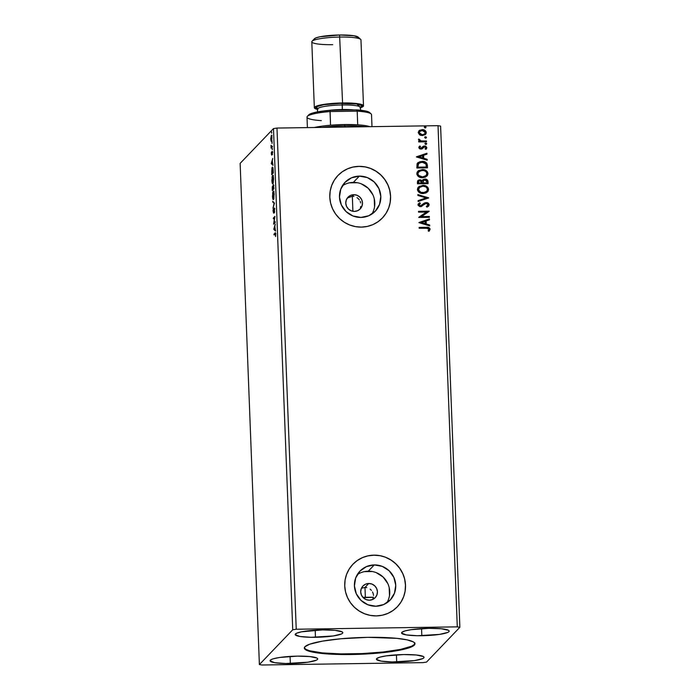<?xml version="1.0" encoding="UTF-8"?>
<svg xmlns="http://www.w3.org/2000/svg" width="700" height="700" viewBox="0 0 700 700"><rect width="100%" height="100%" fill="white"/><g stroke="black" fill="none" stroke-linecap="round" stroke-linejoin="round"><path stroke-width="1.05" d="M304.342 647.745A55.352 8.356 177.8 0 0 351.382 653.905L351.4 654.509A55.352 8.356 -2.2 0 1 304.316 648.051A55.352 8.356 -2.2 0 1 367.85 637.35L396.848 638.347L407.12 639.861L413.306 641.9L414.356 642.661L414.864 644.28L413.254 645.969L407.015 648.462L396.69 650.746L367.631 653.905L335.877 654.378L322.402 653.511L312.13 651.997L305.944 649.959L304.377 648.401L304.929 646.739L309.671 644.21L322.56 641.113L341.092 638.741L367.85 637.35A55.352 8.356 -2.2 0 1 414.934 643.808A55.352 8.356 -2.2 0 1 351.4 654.509L351.382 653.905A55.352 8.356 177.8 0 0 414.89 643.501M347.716 197.741L352.328 196.245L353.806 194.696A8.453 8.26 -136.2 0 1 360.238 208.898A8.453 8.26 -136.2 0 1 354.454 211.4L351.225 210.814L348.451 209.046L346.535 206.36L345.774 203.175L346.29 199.964L347.996 197.234L350.639 195.379L353.806 194.696L357.035 195.282L359.809 197.059L361.725 199.736L362.486 202.93L361.97 206.133L360.264 208.871L357.621 210.718L354.454 211.4A8.453 8.26 -136.2 0 1 348.023 197.199A8.453 8.26 -136.2 0 1 353.806 194.696L352.328 196.245L347.322 198.039M361.445 588.289L364.98 587.423L368.743 583.494A8.453 8.26 -136.2 0 1 375.174 597.695A8.453 8.26 -136.2 0 1 369.39 600.197L366.161 599.611L363.387 597.844L361.471 595.157L360.71 591.972L361.226 588.761L362.933 586.031L365.575 584.176L368.743 583.494L371.971 584.08L374.745 585.856L376.661 588.534L377.422 591.727L376.906 594.93L375.2 597.669L372.558 599.515L369.39 600.197A8.453 8.26 -136.2 0 1 362.959 585.996A8.453 8.26 -136.2 0 1 368.743 583.494L364.98 587.423L361.41 588.298M386.829 602.849A20.912 20.422 43.8 0 0 386.846 581.726A20.912 20.422 43.8 0 0 368.27 571.191L374.281 564.918A20.912 20.422 -136.2 0 1 393.89 577.439A20.912 20.422 -136.2 0 1 390.18 600.04A20.912 20.422 -136.2 0 1 375.874 606.226L367.902 604.774L361.025 600.399L356.291 593.758L354.419 585.883L355.688 577.955L359.905 571.183L366.441 566.606L374.281 564.918L382.252 566.37L389.13 570.754L393.864 577.386L395.745 585.27L394.476 593.197L390.25 599.961L383.723 604.538L375.874 606.226A20.912 20.422 -136.2 0 1 356.274 593.714A20.912 20.422 -136.2 0 1 359.984 571.104A20.912 20.422 -136.2 0 1 374.281 564.918L368.27 571.191A20.912 20.422 43.8 0 0 357.324 574.577M371.892 214.051A20.912 20.422 43.8 0 0 371.91 192.929A20.912 20.422 43.8 0 0 353.334 182.394L359.345 176.12A20.912 20.422 -136.2 0 1 378.954 188.641A20.912 20.422 -136.2 0 1 375.244 211.242A20.912 20.422 -136.2 0 1 360.938 217.429L352.966 215.976L346.089 211.593L341.355 204.96L339.483 197.085L340.751 189.157L344.969 182.385L351.505 177.809L359.345 176.12L367.316 177.572L374.194 181.956L378.928 188.589L380.809 196.472L379.54 204.4L375.314 211.164L368.786 215.74L360.938 217.429A20.912 20.422 -136.2 0 1 341.338 204.916A20.912 20.422 -136.2 0 1 345.047 182.306A20.912 20.422 -136.2 0 1 359.345 176.12L353.334 182.394A20.912 20.422 43.8 0 0 342.387 185.78M382.349 218.05L382.392 217.998A30.748 30.03 43.8 0 0 387.8 184.791A30.748 30.03 43.8 0 0 358.977 166.399L359.021 166.355A30.748 30.03 -136.2 0 1 387.852 184.765A30.748 30.03 -136.2 0 1 382.392 217.998A30.748 30.03 -136.2 0 1 361.358 227.106L367.264 226.432L372.899 224.621L378.044 221.734L382.498 217.884L386.102 213.229L388.71 207.935L390.215 202.213L390.574 196.28L389.76 190.365L387.817 184.686L384.808 179.48L380.852 174.93L376.101 171.22L370.738 168.49L364.971 166.845L359.021 166.355L353.115 167.02L347.48 168.84L342.335 171.719L337.873 175.569L334.276 180.224L331.669 185.518L330.155 191.24L329.805 197.181L330.61 203.096L332.561 208.766L335.571 213.972L339.526 218.523L344.277 222.232L349.641 224.963L355.408 226.608L361.358 227.106A30.748 30.03 -136.2 0 1 332.526 208.696A30.748 30.03 -136.2 0 1 337.986 175.455A30.748 30.03 -136.2 0 1 359.021 166.355L358.977 166.399A30.748 30.03 43.8 0 0 337.96 175.481L337.829 175.612M397.303 606.821A30.748 30.03 43.8 0 0 402.736 573.589A30.748 30.03 43.8 0 0 373.914 555.196L373.957 555.153A30.748 30.03 -136.2 0 1 402.78 573.562A30.748 30.03 -136.2 0 1 397.329 606.804A30.748 30.03 -136.2 0 1 376.294 615.904L382.2 615.23L387.835 613.419L392.98 610.531L397.434 606.69L401.039 602.026L403.646 596.733L405.151 591.01L405.51 585.077L404.696 579.163L402.754 573.484L399.744 568.278L395.789 563.727L391.037 560.017L385.674 557.288L379.908 555.642L373.957 555.153L368.051 555.826L362.416 557.637L357.271 560.516L352.809 564.366L349.213 569.021L346.605 574.315L345.091 580.038L344.741 585.979L345.546 591.894L347.498 597.564L350.507 602.779L354.463 607.32L359.214 611.03L364.578 613.76L370.344 615.405L376.294 615.904A30.748 30.03 -136.2 0 1 347.463 597.494A30.748 30.03 -136.2 0 1 352.922 564.253A30.748 30.03 -136.2 0 1 373.957 555.153L373.914 555.196A30.748 30.03 43.8 0 0 352.896 564.279L352.765 564.41M421.829 635.722A23.835 3.596 -2.2 0 1 401.555 632.949A23.835 3.596 -2.2 0 1 428.908 628.337L441.394 628.766L448.481 630.298L449.155 630.971L448.919 631.68L447.773 632.406L439.512 634.401L417.296 635.722L406.21 634.891L401.581 633.097L401.817 632.38L404.967 630.936L411.215 629.668L428.908 628.337A23.835 3.596 -2.2 0 1 449.181 631.12A23.835 3.596 -2.2 0 1 421.829 635.722L421.549 628.617L421.829 635.722M315.473 637.298A23.835 3.596 -2.2 0 1 295.199 634.524A23.835 3.596 -2.2 0 1 322.551 629.913L335.037 630.341L342.125 631.872L342.799 632.546L342.562 633.255L341.416 633.981L333.165 635.968L310.949 637.298L299.854 636.466L295.225 634.664L296.608 633.229L301.402 631.837L322.551 629.913A23.835 3.596 -2.2 0 1 342.825 632.686A23.835 3.596 -2.2 0 1 315.473 637.298L315.201 630.192L315.473 637.298M290.351 663.521A23.835 3.596 -2.2 0 1 270.078 660.739A23.835 3.596 -2.2 0 1 297.43 656.136L309.916 656.565L317.004 658.087L317.678 658.761L317.441 659.479L316.295 660.205L308.035 662.191L285.819 663.521L274.733 662.69L270.104 660.887L271.477 659.452L273.49 658.735L279.738 657.457L297.43 656.136A23.835 3.596 -2.2 0 1 317.704 658.91A23.835 3.596 -2.2 0 1 290.351 663.521L290.071 656.416L290.351 663.521M396.699 661.946A23.835 3.596 -2.2 0 1 376.425 659.173A23.835 3.596 -2.2 0 1 403.777 654.561L416.264 654.99L423.351 656.521L424.025 657.195L423.789 657.904L422.642 658.63L414.391 660.616L392.175 661.946L381.089 661.115L376.451 659.312L376.688 658.604L379.838 657.16L386.094 655.891L403.777 654.561A23.835 3.596 -2.2 0 1 424.051 657.335A23.835 3.596 -2.2 0 1 396.699 661.946L396.428 654.841L396.699 661.946M273.481 128.581L292.74 629.764L259.394 664.571L240.135 163.38L273.481 128.581L240.135 163.38L259.394 664.571L261.975 665L423.019 662.62L426.519 662.095L459.865 627.288L440.606 126.105L438.025 125.676L457.284 626.859L296.231 629.239L276.981 128.056L438.025 125.676L276.981 128.056L273.481 128.581L276.981 128.056L296.231 629.239L292.74 629.764L259.394 664.571L261.975 665L423.019 662.62L426.519 662.095L459.865 627.288L457.284 626.859L296.231 629.239L292.74 629.764L273.481 128.581M275.161 221.673L273.971 222.906L274.96 216.352L273.359 218.024L273.385 218.838L274.584 217.595L273.595 224.157L275.196 222.486L275.161 221.673L273.971 222.906L274.96 216.352L273.359 218.024L273.385 218.838L274.584 217.595L273.595 224.157L275.196 222.486L275.161 221.673M274.453 203.131L272.711 201.259L274.059 203.464L272.983 208.206L274.453 203.131L272.711 201.259L274.059 203.464L272.983 208.206L274.453 203.131M273.901 188.825L273.35 184.607L272.921 186.769L272.589 186.086L272.274 187.023L272.3 190.487L273.901 188.825L273.262 184.66L272.921 186.769L272.545 186.121L272.3 190.487L273.901 188.825M273.192 170.537L272.764 167.449L271.959 167.834L271.696 174.676L273.289 173.014L273.192 170.537C273.026 167.764 272.72 166.679 272.265 167.282L271.696 174.676L273.289 173.014L273.192 170.537M272.081 141.304L271.023 140.954L271.469 141.312L271.959 137.69L271.495 135.31L270.743 138.95L271.136 141.207L271.766 140.543L271.556 135.406L270.734 138.617L271.023 140.954L271.53 140.551M272.291 146.974L272.256 146.16L271.346 146.781L271.031 145.311L271.119 148.199L272.291 146.974L272.256 146.16L271.46 146.86L271.031 145.311L271.119 148.199L272.291 146.974M271.32 153.886L271.731 155.059L272.239 152.197L272.44 154.621L272.256 151.375L271.652 154.315L271.425 152.136L271.32 153.886L271.688 155.12L272.169 152.206L272.44 154.621L272.134 151.401L271.652 154.315L271.425 152.136L271.32 153.886M275.074 233.809L275.581 236.539L275.476 232.899L273.971 234.106L274.006 234.92L275.074 233.809L275.581 236.539L275.686 234.334C275.546 232.803 275.336 232.348 275.056 232.977L274.006 234.92L275.074 233.809L275.529 234.517M271.267 163.643L273 165.375L272.291 160.947L272.729 158.428L271.259 163.502L271.871 163.494L271.267 163.643L273 165.375L272.291 160.947L272.729 158.428L271.259 163.502L271.88 163.634L271.267 163.643M272.274 149.686L272.116 149.144M271.644 133.192L271.486 132.65M272.037 143.412L271.88 142.87M272.877 183.654L273.402 176.96L272.703 175.385L272.037 177.039L272.457 183.593L273.551 178.684C273.341 176.015 273.009 174.956 272.554 175.481L271.871 180.495C272.09 183.138 272.422 184.188 272.877 183.654L272.685 183.75M273.481 199.465L274.006 192.771L273.306 191.196L272.65 192.85L273.061 199.404L274.155 194.486C273.945 191.826 273.613 190.759 273.158 191.293L272.484 196.306C272.694 198.949 273.026 199.999 273.481 199.465L273.289 199.561M273.473 212.231L273.254 209.195L273.507 213.045L274.26 208.862L274.619 212.004L274.304 207.996L273.525 212.144L273.254 209.195L273.061 210.814L273.543 213.001L274.374 208.862L274.488 212.59L274.234 208.04L273.429 212.258L274.033 212.249M273.796 229.338L275.52 231.07L274.82 226.642L275.257 224.123L273.787 229.197L274.391 229.189L273.796 229.338L275.52 231.07L274.82 226.642L275.257 224.123L273.787 229.197L274.4 229.329L273.796 229.338M425.591 138.127L426.361 137.148L424.961 136.946L425.285 138.101L426.457 137.436L425.539 136.771L424.681 137.463L425.591 138.127L426.457 137.436M425.836 144.401L426.598 143.412L425.206 143.22L425.53 144.366L426.694 143.71L425.784 143.036L424.926 143.736L425.836 144.401L426.694 143.71M416.43 156.949L427.192 160.204L427.158 159.311L423.71 158.27L423.596 155.286L426.956 154.14L426.93 153.248L416.421 156.817L427.192 160.204L427.158 159.311L423.71 158.27L423.596 155.286L426.956 154.14L426.93 153.248L416.43 156.949M422.59 177.721L425.364 177.144L427.516 175.35L427.98 173.539L427.359 171.745L425.915 170.468L423.185 169.584L418.591 170.59L417.078 172.27L416.859 174.248L417.804 175.98L419.895 177.293L422.59 177.721L427.017 175.989L427.98 173.539C427.184 170.782 425.267 169.452 422.231 169.549L417.769 171.273L416.797 173.766C417.629 176.514 419.562 177.826 422.59 177.721M418.95 222.644L429.721 225.899L429.686 225.006L426.23 223.965L426.116 220.981L429.485 219.835L429.45 218.942L418.941 222.513L429.721 225.899L429.686 225.006L426.23 223.965L426.116 220.981L429.485 219.835L429.45 218.942L418.95 222.644M419.352 204.094L418.994 204.89L420.394 203.35L419.711 202.72L417.996 204.803L420.551 206.666L426.23 203.306L428.085 204.768L426.379 206.465L426.939 207.121L428.619 206.089L429.179 204.697L428.54 203.35L427.21 202.615L424.34 203.044L420.473 205.852L419.116 205.039L420.394 203.35L419.711 202.72L418.127 204.102L418.066 205.231L419.685 206.57L421.382 206.553L424.961 203.735L426.554 203.324L427.709 203.884L428.076 204.934L426.379 206.465L426.939 207.121L427.735 206.736L429.179 204.697L428.566 206.141M423.203 193.532L425.976 192.955L428.12 191.161L428.584 189.35L427.971 187.556L426.527 186.279L423.789 185.395L419.195 186.401L417.69 188.081L417.463 190.059L418.408 191.791L420.499 193.104L423.203 193.532L427.621 191.8L428.584 189.35C427.787 186.594 425.871 185.264 422.835 185.36L418.373 187.084L417.41 189.577C418.241 192.325 420.166 193.638 423.203 193.532M425.206 127.907L425.967 126.919L424.567 126.726L424.891 127.872L426.064 127.216L425.154 126.543L424.287 127.242L425.206 127.907L426.064 127.216M428.094 183.645L427.735 180.46L425.442 179.077L423.281 179.489L422.24 180.775L420.586 179.856L418.933 179.97L417.699 180.819L417.401 182.298L417.463 183.803L428.094 183.645L428.015 181.519C427.691 179.856 426.65 179.043 424.9 179.051L422.783 179.874L422.24 180.775L419.939 179.812L417.909 180.556L417.463 183.803L428.094 183.645M428.645 197.951L417.874 194.565L417.909 195.457L426.072 197.925L418.101 200.629L418.136 201.521L428.645 197.951L417.874 194.565L417.909 195.457L426.072 197.925L418.101 200.629L418.136 201.521L428.645 197.951M428.969 231.227L430.115 229.197L429.599 228.2L426.221 227.404C428.146 227.054 429.406 227.684 430.027 229.294L430.115 229.197C429.502 227.588 428.234 226.957 426.317 227.307L419.134 227.412L419.169 228.235L428.286 228.305L429.021 229.364L428.129 230.825L428.969 231.227L430.106 229.049L428.496 227.439L419.134 227.412L419.169 228.235L426.239 228.13L429.03 229.224L428.129 230.825L429.371 230.834M429.354 216.492L421.444 216.606L429.152 211.173L418.512 211.33L418.547 212.153L426.475 212.03L418.749 217.464L429.389 217.306L429.354 216.492L429.293 217.315L429.354 216.492L421.444 216.606L429.161 211.365L418.512 211.33L418.547 212.153L426.475 212.03L418.749 217.464L429.389 217.306L429.354 216.492M427.394 165.366L426.746 163.135L425.259 161.989L420.009 161.63L417.156 163.678L416.85 167.991L427.49 167.834L427.394 165.366C426.895 162.531 425.119 161.201 422.047 161.367L417.716 162.89L417.078 163.844L416.85 167.991L427.49 167.834L427.394 165.366M419.291 146.475L418.81 147.761L419.842 148.925L421.803 148.96L424.83 146.746L425.863 147.499L425.119 148.855L425.863 149.31L426.842 147.612L425.688 146.134L423.342 146.204L420.822 148.295L419.781 147.7L420.525 146.457L419.842 145.994L418.793 147.586L420.892 149.109L424.602 146.737L425.898 147.718L425.119 148.855L426.213 149.039M426.484 141.803L426.457 140.98L421.172 140.936L419.685 140.28L419.58 139.431L418.504 139.51L419.825 141.085L418.679 141.094L418.714 141.916L426.484 141.803L426.457 140.98L421.172 140.936L418.731 139.055L418.495 139.676L419.825 141.085L418.679 141.094L418.714 141.916L426.484 141.803M418.871 130.9L418.224 132.65L419.598 134.838L420.936 135.424L424.988 134.82L426.072 133.604L426.151 131.845L423.526 129.745L419.72 130.226L418.224 132.484L419.598 134.838L422.38 135.59L425.582 134.33L426.265 132.528C425.723 130.515 424.358 129.535 422.152 129.588L418.924 130.847M440.606 126.105L459.865 627.288L457.284 626.859L438.025 125.676L440.606 126.105M360.421 207.751L360.789 206.439M360.701 202.921L360.176 201.355L360.701 202.921M359.363 199.911L358.295 198.643L359.363 199.911M357 197.61L358.295 198.643L357 197.61M353.973 196.385L352.328 196.245L353.973 196.385M373.529 595.464L373.205 593.644L373.529 595.464M372.496 591.929L373.205 593.644L372.496 591.929M370.116 589.129L371.455 590.406L370.116 589.129M366.809 587.606L364.98 587.423L366.809 587.606M363.221 597.686L373.476 597.284L363.221 597.686M397.39 606.734L400.995 602.079L403.602 596.785M405.108 591.054L405.466 585.121L404.652 579.206M402.701 573.536L399.7 568.321L395.736 563.78L390.994 560.07L385.63 557.34M379.864 555.695L373.914 555.196L368.007 555.87M362.373 557.681L357.227 560.569M382.454 217.936L386.059 213.273L388.666 207.987M390.171 202.256L390.53 196.324L389.716 190.409M387.765 184.739L384.764 179.524L380.8 174.982L376.058 171.273L370.694 168.543M364.928 166.898L358.977 166.399L353.071 167.072M347.436 168.884L342.291 171.771M374.553 206.78L374.238 198.721M372.916 194.862L368.183 188.23L361.305 183.846M357.385 182.735L349.317 182.849M389.489 595.577L389.174 587.519M387.852 583.66L383.119 577.028L376.241 572.644M372.321 571.532L364.254 571.646M372.706 599.454A8.453 8.26 43.8 0 0 373.231 597.538L372.706 599.454M359.415 209.65L359.721 209.195M425.154 126.543L425.967 127.312L425.11 128.004M425.688 127.829L425.512 126.726L424.27 127.041M417.865 180.609L419.939 179.812L422.152 180.871L420.175 179.909L417.769 180.714M422.739 179.926L424.804 179.148C426.562 179.13 427.604 179.952 427.919 181.615L427.998 183.645L427.84 181.072L426.895 179.742L424.594 179.156L422.555 180.127M426.895 179.742L425.898 179.279M423.439 180.504L422.922 182.998L423.08 181.186L424.926 179.874L426.939 181.904L426.877 182.936L422.922 182.998L423.684 180.311M418.39 182.219L418.766 181.09L418.39 182.219M421.838 183.015L418.425 183.059L418.801 181.055L419.991 180.626L421.925 182.919L418.425 183.059L421.838 183.015M423.08 181.186L424.034 180.066L425.731 179.996L426.685 180.722L426.974 182.84L422.922 182.998L426.974 182.84L423.019 182.901L423.395 180.548M418.486 182.123L418.854 181.002L420.744 180.731L421.662 181.388L421.925 182.919L418.521 182.971L418.486 182.123M418.373 187.084L422.748 185.456C425.775 185.36 427.7 186.69 428.496 189.446L427.578 191.852M427.438 191.992L428.479 189.21L426.842 186.638L423.22 185.456L419.099 186.498M428.444 188.974L428.321 188.501M427.017 190.934L425.294 192.36L423.456 192.798M419.291 187.565L418.408 189.621L419.335 187.521L422.861 186.174C425.32 186.086 426.86 187.162 427.499 189.394L426.729 191.327L423.071 192.815L420.096 192.089L418.416 189.814M418.408 189.621C419.081 191.835 420.639 192.903 423.071 192.815L423.168 192.719C420.726 192.806 419.169 191.739 418.495 189.525L419.501 187.373M423.071 192.815L426.676 191.38M418.11 200.69L426.072 197.925L418.11 200.69M417.874 194.696L428.636 197.82L417.874 194.696M426.414 206.5L427.674 205.669M419.624 202.816L420.271 203.42L419.624 202.816M419.081 204.794L420.473 205.852L419.081 204.794L419.3 204.138M421.829 205.336L426.116 202.589L422.511 204.654M421.733 205.433L422.756 204.409L420.376 205.949L419.125 205.354L419.108 204.4M429.179 204.697L426.116 202.589L429.179 204.697M428.365 206.334L428.995 204.295L427.123 202.711L425.145 202.737L422.756 204.409M427.822 205.468L426.291 206.553M429.31 230.904L430.027 229.294L428.873 231.324M418.95 222.574L429.45 218.942L429.389 219.87L429.363 219.039L418.95 222.574M426.029 221.077L426.142 224.061L429.686 225.006L429.625 225.864L429.59 225.102L426.142 224.061L426.029 221.077M421.426 222.635L425.04 223.729L421.426 222.635L425.04 221.34L425.127 223.633L421.426 222.635M418.749 217.324L426.475 212.03L418.749 217.324M418.521 211.426L429.152 211.173L418.521 211.426M421.348 216.702L429.266 216.589L421.348 216.702M417.769 171.273L422.135 169.645C425.171 169.549 427.088 170.879 427.884 173.635L426.965 176.041M426.834 176.181L427.866 173.399L426.23 170.826L422.135 169.645L418.486 170.686M427.831 173.162L427.717 172.69M426.414 175.123L424.69 176.549L422.844 176.986M418.679 171.754L417.795 173.81L418.731 171.71L422.257 170.362C424.707 170.275 426.256 171.351 426.886 173.582L426.116 175.516L422.467 177.004L419.484 176.278L417.812 174.002M417.795 173.81C418.469 176.024 420.026 177.091 422.467 177.004L422.555 176.907C420.123 176.995 418.565 175.928 417.891 173.714L418.898 171.561M422.467 177.004L426.029 175.612L422.555 176.907L418.723 175.516L417.935 174.099L418.11 172.602L420.744 170.572L423.797 170.52L425.871 171.553L426.877 173.39L426.116 175.516M417.672 162.934L421.96 161.464C425.023 161.298 426.808 162.627 427.297 165.463L426.335 162.873L423.824 161.639L419.921 161.726L417.349 163.31M418.434 162.347L417.848 162.776M418.609 163.433L417.821 167.256L418.644 163.389L422.082 162.181L425.976 163.966L426.361 167.029L417.821 167.256L426.274 167.125L417.821 167.256L417.804 165.524M418.005 164.36L418.276 163.826M416.421 156.879L426.93 153.248L426.869 154.175L426.834 153.344L416.421 156.879M423.5 155.374L423.614 158.366L427.158 159.311L427.096 160.169L427.07 159.407L423.614 158.366L423.5 155.374M418.898 156.94L422.511 158.034L418.898 156.94L422.52 155.645L422.608 157.938L418.898 156.94M423.342 146.204L424.445 146.02L423.342 146.204L420.735 148.391L421.523 148.085L420.376 148.347L419.668 147.709L420.822 148.295L419.659 147.612L420.525 146.457L419.842 145.994L419.248 146.528M419.842 145.994L420.411 146.536L419.746 146.081L419.037 146.764M419.746 147.516L420.525 146.457M421.435 148.181L422.196 147.35M425.863 149.31L426.842 147.612L424.533 145.924L426.842 147.612L425.766 149.406M425.898 147.718L425.119 148.855M422.082 148.829L423.876 146.939M422.555 148.479L421.986 148.925M423.01 147.919L423.64 147.149M426.169 149.091L426.755 147.709L425.95 146.414L424.13 146.037L422.669 146.773M426.493 148.689L426.694 148.216M419.659 147.612L420.166 146.764M425.784 143.036L426.606 143.806L425.749 144.498M426.326 144.322L426.142 143.22L424.9 143.535M418.688 141.19L419.825 141.085L418.688 141.19M418.661 139.151L421.076 141.032L426.457 140.98L426.387 141.803L426.361 141.076L420.543 140.901L418.661 139.151M425.539 136.771L426.361 137.532L425.504 138.224M426.081 138.049L426.046 137.025L424.664 137.261M419.414 130.428L422.056 129.684C424.261 129.631 425.635 130.611 426.178 132.624L425.53 134.383M425.338 134.584L426.169 132.974L425.618 131.127M425.757 131.311L422.406 129.692L418.828 130.944M424.953 133.621L423.29 134.732L420.822 134.645L419.186 133.245L419.37 131.749L422.188 130.41L425.311 132.545L424.786 133.857L422.266 134.864L424.743 133.901M419.178 132.633L419.676 131.39L419.081 132.729L422.266 134.864L419.178 132.633L420.21 130.952L423.22 130.515L424.62 131.189L425.311 132.545L424.322 134.234L422.354 134.768L420.088 134.12L419.178 132.633M422.861 186.174L425.845 186.9L427.35 188.633L427.114 190.838L424.672 192.518L420.884 192.334L418.539 189.91L419.598 187.276L422.861 186.174M425.04 221.34L425.127 223.633L421.514 222.539L425.04 221.34M417.909 167.16L418.215 163.992L420.306 162.435L423.99 162.426L426.081 164.229L426.361 167.029L417.909 167.16M422.52 155.645L422.608 157.938L418.994 156.844L422.52 155.645M274.592 234.316L273.971 234.106L275.546 233.091L274.592 234.316M275.502 232.969L275.056 232.977L275.502 232.969M272.974 164.736L271.88 163.634L272.974 164.736M271.652 163.17L272.317 161.464L272.405 163.748L271.652 163.17L272.142 161.464L272.23 163.756L271.652 163.17M271.652 154.315L271.46 153.685M272.44 151.847L271.959 151.856L272.44 151.847M272.169 152.206L272.396 153.011M272.387 148.864L272.221 148.321M271.723 146.781L271.705 147.586L271.092 147.376L271.74 146.86M271.775 145.95L272.072 146.851L272.475 146.562L271.495 146.86M271.871 146.571L271.46 146.86L272.221 146.79M271.749 132.37L271.591 131.827M271.46 136.535L271.845 135.31M271.976 135.24L271.241 135.319M271.023 140.954L271.469 141.312M271.451 140.149L271.688 141.085M271.74 135.468L271.547 136.08M271.267 136.133L271.959 137.839L271.364 140.551L270.988 136.964L271.267 136.133L271.81 137.839L271.442 140.499L270.891 138.801L271.267 136.133L271.985 136.071M271.442 140.499L271.941 140.543M272.142 142.599L271.985 142.056M273.28 172.795L272.431 173.679L273.28 172.795M272.291 168.096L273.131 169.339L273.236 171.482L271.828 173.688L272.291 168.096L273.262 172.357L271.828 173.688L272.431 173.679L271.828 173.688L271.757 170.756L272.291 168.096L273.061 168M273 183.487L272.781 182.919M272.825 176.234L273.56 178.876L273.236 182.831L272.484 182.77L272.081 181.029L272.589 176.304C272.956 175.857 273.219 176.724 273.385 178.876L272.842 182.831C272.475 183.269 272.213 182.42 272.037 180.294L273.035 175.639M273.359 175.367L272.554 175.481M272.755 182.814L273.061 183.584M273.088 175.56L272.755 176.452M272.589 176.304L273.35 176.207M272.842 182.831L273.297 182.91M272.904 186.9L272.545 186.121M273.07 186.76L273.543 185.806L273.875 188.169L273.105 188.799L273.297 185.482L273.7 188.178L273.105 188.799L273.717 188.79L273.105 188.799L273.07 186.76M273.691 185.106L273.613 185.544M273.543 188.79L272.431 189.499L272.58 186.935L272.947 188.965L273.543 188.79M272.58 186.935L272.947 188.965L272.431 189.499L273.044 189.49L273.551 188.956L272.431 189.499L272.405 187.582L273.245 186.9M273.604 199.299L272.484 196.306L273.192 192.106L273.954 192.019M273.42 192.028L273.648 191.45M273.963 191.179L273.158 191.293M273.368 198.625L273.674 199.395M273.7 191.371L273.368 192.264M273.192 192.106L274.006 194.88L273.455 198.643C273.088 199.08 272.816 198.231 272.641 196.105L273.192 192.106C273.56 191.669 273.831 192.535 273.998 194.688L273.849 198.643L273.297 198.73L273.901 198.721M274.426 203.21L272.746 202.151L273.35 201.898L274.426 203.21M274.26 208.862L274.916 208.819M274.041 213.08L273.507 213.045M274.12 213.036L273.665 211.523M274.277 223.44L274.365 222.906L274.277 223.44M273.971 218.234L273.359 218.024L274.881 217.053L273.971 218.234M274.575 222.898L275.188 222.268L274.575 222.898M275.494 230.431L274.4 229.329L275.494 230.431M274.172 228.865L274.838 227.159L274.925 229.443L274.172 228.865L274.671 227.159L274.759 229.451L274.172 228.865M273.297 185.482L273.963 185.439M304.351 647.789L305.926 649.355L309.558 650.764L322.376 652.907L340.865 653.896L362.206 653.581L383.154 652.006L400.514 649.416L411.644 646.205L414.295 644.516L414.855 642.854M352.328 196.245L352.905 211.286L352.328 196.245M363.493 105.831L360.964 39.917A24.596 3.719 177.8 0 0 340.034 37.047A24.596 3.719 -2.2 0 1 360.658 39.366L358.137 37.083A22.137 3.342 177.8 0 0 339.579 35L342.571 102.961A24.596 3.719 -2.2 0 1 363.493 105.831A24.596 3.719 -2.2 0 1 360.491 107.748M317.52 108.876L316.54 106.776L323.671 104.737L342.344 103.197L342.344 109.515A21.525 3.255 -2.2 0 1 353.841 109.926A21.525 3.255 177.8 0 0 342.344 109.515L342.169 104.956A21.525 3.255 177.8 0 0 317.467 109.016M360.334 107.109L360.483 107.468A21.525 3.255 177.8 0 0 342.169 104.956A21.525 3.255 177.8 0 0 317.467 109.121L317.572 111.877M332.727 44.678A24.596 3.719 -2.2 0 1 312.069 41.23A24.596 3.719 -2.2 0 1 340.034 37.047A24.596 3.719 177.8 0 0 311.797 41.808L314.335 107.721A24.596 3.719 -2.2 0 1 342.571 102.961L339.579 35L319.926 36.794L315.473 38.08L314.186 39.419M359.975 107.905L362.04 107.17L363.466 105.683L358.689 103.828L347.244 102.961L337.759 103.101L328.449 103.801L317.852 105.647L315.787 106.382L314.361 107.87L317.476 109.401A24.596 3.719 -2.2 0 1 314.335 107.721M318.062 109.043L315.892 107.809L317.231 106.409L319.174 105.718L325.22 104.484L337.829 103.337L357.455 104.011L361.935 105.744L360.509 107.179M358.391 37.441L354.086 35.779L339.579 35A22.137 3.342 177.8 0 0 314.405 38.762L312.069 41.23M328.799 110.39A21.525 3.255 -2.2 0 1 342.344 109.515A21.525 3.255 177.8 0 0 328.799 110.39M360.474 107.572A21.525 3.255 177.8 0 0 342.169 104.956L342.344 103.197L356.72 103.897L360.412 107.223M369.924 126.683A32.288 4.874 177.8 0 0 357.717 124.828A32.288 4.874 177.8 0 0 344.584 124.547L344.873 125.834A33.828 5.11 -2.2 0 1 365.26 126.753A33.828 5.11 177.8 0 0 344.873 125.834L344.916 127.05L344.873 125.834A33.828 5.11 177.8 0 0 322.114 127.391A33.828 5.11 -2.2 0 1 344.873 125.834L344.584 124.547L357.717 124.828A32.288 4.874 -2.2 0 1 369.924 126.683M365.365 597.293A49.201 7.429 -2.2 0 1 373.476 597.284L365.365 597.293L364.98 587.423L365.365 597.293A49.201 7.429 -2.2 0 0 362.898 597.345L365.365 597.293M308.481 115.482L311.264 113.487L315.884 112.219L330.076 110.276L330.54 125.23L344.584 124.547A32.288 4.874 177.8 0 0 330.54 125.23A32.288 4.874 177.8 0 0 314.379 127.505A32.288 4.874 -2.2 0 1 330.54 125.23L330.015 111.562A32.288 4.874 177.8 0 0 307.002 117.128L307.405 127.61M321.335 120.619A32.288 4.874 -2.2 0 1 307.352 116.366A32.288 4.874 -2.2 0 1 330.015 111.562L357.192 111.16L357.717 124.828L357.192 111.16A32.288 4.874 -2.2 0 1 371.123 113.916L369.547 112.49A30.748 4.646 177.8 0 0 356.562 109.882L365.391 110.959L369.67 112.621M371.989 126.648L371.525 114.651A32.288 4.874 177.8 0 0 357.192 111.16L356.562 109.882L357.192 111.16L330.015 111.562L330.076 110.276L356.562 109.882L330.076 110.276A30.748 4.646 177.8 0 0 308.814 114.826L307.352 116.366M275.31 233.642L275.914 233.634M271.618 154.324L272.221 154.315M272.213 152.189L272.816 152.18M272.624 186.077L273.236 186.069M414.916 643.195L414.934 643.808M360.483 107.468L360.588 110.233"/></g></svg>
